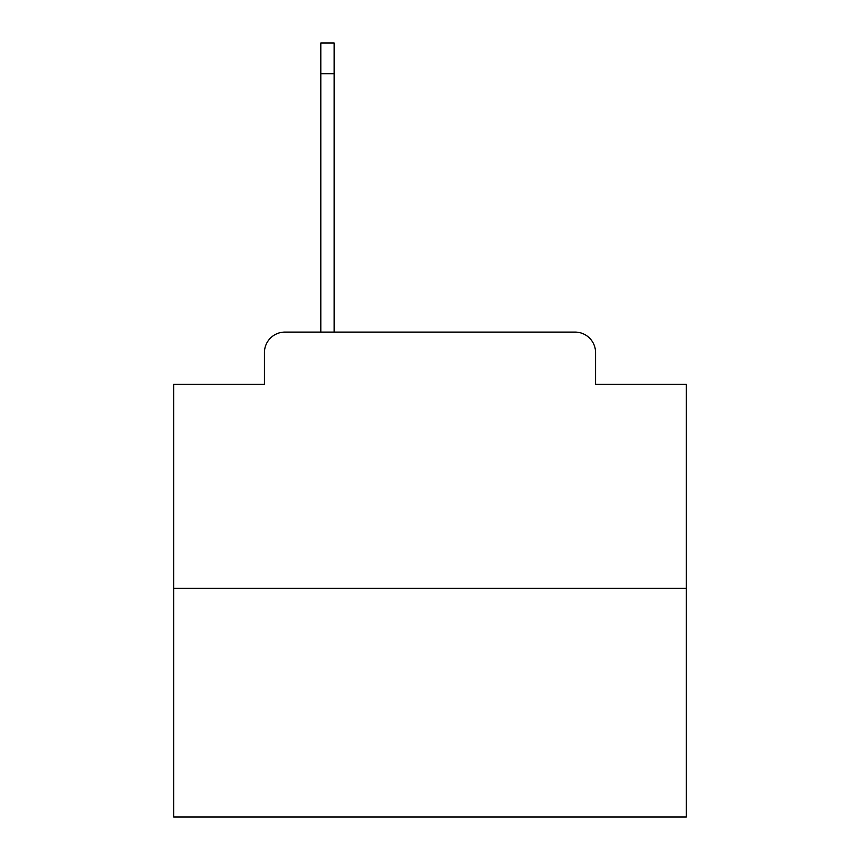 <?xml version="1.0" encoding="UTF-8"?>
<svg xmlns="http://www.w3.org/2000/svg" width="860" height="860" viewBox="0 0 860 860"><rect width="100%" height="100%" fill="white"/><g stroke="black" fill="none" stroke-linecap="round" stroke-linejoin="round"><path stroke-width="1.29" d="M264.439 352.6L264.439 384.377L264.439 352.6A20.5 20.5 0 0 1 284.94 332.1L320.823 332.1L320.823 43L334.142 43L334.142 332.1L575.061 332.1L284.94 332.1M686.291 588.39L173.709 588.39L173.709 817L686.291 817L686.291 384.377L595.561 384.377L595.561 352.6A20.5 20.5 0 0 0 575.061 332.1M173.709 588.39L173.709 384.377L264.439 384.377M595.561 384.377L595.561 352.6M320.823 73.756L334.142 73.756"/></g></svg>

